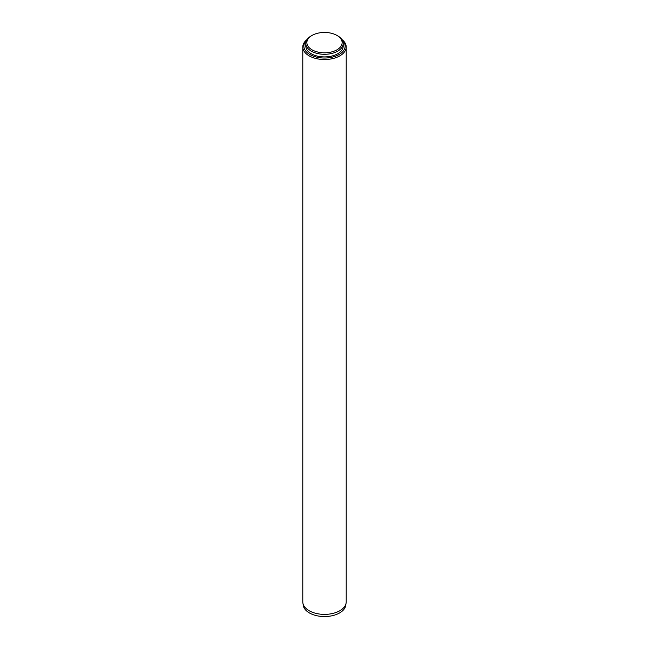 <?xml version="1.0" encoding="UTF-8"?>
<svg xmlns="http://www.w3.org/2000/svg" width="649" height="649" viewBox="0 0 649 649"><rect width="100%" height="100%" fill="white"/><g stroke="black" fill="none" stroke-linecap="round" stroke-linejoin="round"><path stroke-width="0.97" d="M345.868 604.073L345.868 604.211A21.368 12.339 180 0 1 324.5 616.55A21.368 12.339 180 0 1 303.132 604.211L303.132 604.073M306.847 39.938A20.646 11.917 0 0 0 311.114 55.189A20.646 11.917 0 0 0 337.886 55.189A20.646 11.917 0 0 0 342.153 39.938M305.801 43.499L305.801 46.12A18.699 10.798 0 0 0 324.5 56.917A18.699 10.798 0 0 0 343.199 46.12L343.199 43.499A18.699 10.798 180 0 1 331.655 53.478A18.699 10.798 180 0 1 311.277 51.133A18.699 10.798 180 0 1 305.801 43.499A18.699 10.798 180 0 1 311.277 35.865L312.031 35.435A17.628 10.181 0 0 0 312.031 49.827A17.628 10.181 0 0 0 336.969 49.827A17.628 10.181 0 0 0 336.969 35.435A17.628 10.181 0 0 0 312.031 35.435M302.791 46.988L302.791 601.858A21.709 12.534 0 0 0 309.151 610.717A21.709 12.534 0 0 0 332.807 613.435A21.709 12.534 0 0 0 346.209 601.858L346.209 46.988A21.709 12.534 180 0 1 332.807 58.572A21.709 12.534 180 0 1 309.151 55.855A21.709 12.534 180 0 1 302.791 46.988A21.709 12.534 180 0 1 307.18 39.427M341.82 39.427A21.709 12.534 180 0 1 346.209 46.988M336.969 35.435L337.723 35.865A18.699 10.798 180 0 1 343.199 43.499"/></g></svg>
